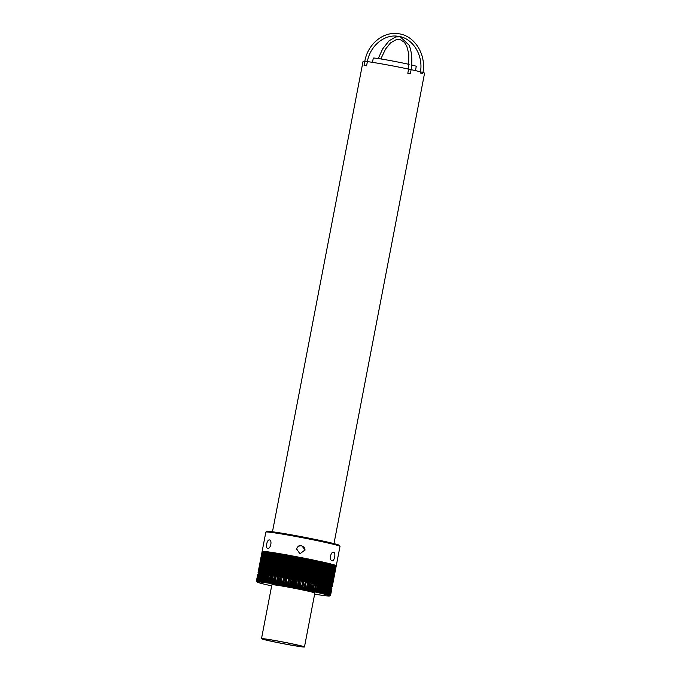 <?xml version="1.0" encoding="UTF-8"?>
<svg xmlns="http://www.w3.org/2000/svg" width="681" height="681" viewBox="0 0 681 681"><rect width="100%" height="100%" fill="white"/><g stroke="black" fill="none" stroke-linecap="round" stroke-linejoin="round"><path stroke-width="1.02" d="M364.667 65.495L366.565 65.81L364.667 65.495M408.677 69.079L410.566 69.419L408.617 69.087L407.808 73.293L410.337 73.778L407.808 73.293M410.566 69.419L411.145 69.573C412.49 59.902 411.809 51.773 409.085 45.184L400.3 36.8L395.806 36.927L389.081 40.749L382.662 48.887L378.253 58.549M264.398 638.821A21.877 0.817 -169.1 0 0 261.495 638.676A21.877 0.817 -169.1 0 0 282.828 643.613A21.877 0.817 -169.1 0 0 304.467 646.95A21.877 0.817 -169.1 0 0 288.642 643.102A21.877 0.817 -169.1 0 0 264.398 638.821M272.911 641.545A20.421 0.758 10.9 0 1 262.926 638.948A20.421 0.758 10.9 0 1 283.126 642.064A20.421 0.758 10.9 0 1 303.028 646.678A20.421 0.758 10.9 0 1 272.911 641.545M304.467 646.95L314.843 593.066A21.877 0.817 -169.1 0 0 299.019 589.21A21.877 0.817 -169.1 0 0 274.775 584.936A21.877 0.817 -169.1 0 0 271.872 584.783L261.495 638.676M331.877 588.435L330.574 595.168L331.86 588.418L331.196 587.431A36.893 1.379 -169.1 0 0 303.871 580.859A36.893 1.379 -169.1 0 0 263.641 573.777A36.893 1.379 -169.1 0 0 258.78 573.479L257.776 574.16A37.753 1.405 10.9 0 1 257.776 574.16L257.776 574.16A37.753 1.405 10.9 0 1 257.818 574.134A37.753 1.405 10.9 0 1 257.852 574.126A37.753 1.405 10.9 0 1 257.929 574.109A37.753 1.405 10.9 0 1 257.98 574.1A37.753 1.405 10.9 0 1 258.082 574.092A37.753 1.405 10.9 0 1 258.142 574.083A37.753 1.405 10.9 0 1 258.286 574.074A37.753 1.405 10.9 0 1 258.354 574.074A37.753 1.405 10.9 0 1 258.525 574.074A37.753 1.405 10.9 0 1 258.61 574.074A37.753 1.405 10.9 0 1 258.814 574.083A37.753 1.405 10.9 0 1 258.916 574.083A37.753 1.405 10.9 0 1 259.146 574.1A37.753 1.405 10.9 0 1 259.257 574.1A37.753 1.405 10.9 0 1 259.521 574.117A37.753 1.405 10.9 0 1 259.648 574.134A37.753 1.405 10.9 0 1 259.938 574.151A37.753 1.405 10.9 0 1 260.082 574.168A37.753 1.405 10.9 0 1 260.397 574.194A37.753 1.405 10.9 0 1 260.551 574.211A37.753 1.405 10.9 0 1 260.9 574.245A37.753 1.405 10.9 0 1 261.07 574.262A37.753 1.405 10.9 0 1 261.436 574.304A37.753 1.405 10.9 0 1 261.623 574.33A37.753 1.405 10.9 0 1 262.023 574.372A37.753 1.405 10.9 0 1 262.219 574.398A37.753 1.405 10.9 0 1 262.645 574.449A37.753 1.405 10.9 0 1 262.857 574.475A37.753 1.405 10.9 0 1 263.309 574.534A37.753 1.405 10.9 0 1 263.538 574.56A37.753 1.405 10.9 0 1 264.015 574.628A37.753 1.405 10.9 0 1 264.245 574.662A37.753 1.405 10.9 0 1 264.747 574.73A37.753 1.405 10.9 0 1 265.003 574.764A37.753 1.405 10.9 0 1 265.522 574.832A37.753 1.405 10.9 0 1 265.786 574.875A37.753 1.405 10.9 0 1 266.339 574.951A37.753 1.405 10.9 0 1 266.611 574.994A37.753 1.405 10.9 0 1 267.182 575.079A37.753 1.405 10.9 0 1 267.463 575.122A37.753 1.405 10.9 0 1 268.059 575.207A37.753 1.405 10.9 0 1 268.357 575.258A37.753 1.405 10.9 0 1 268.978 575.351A37.753 1.405 10.9 0 1 269.276 575.394A37.753 1.405 10.9 0 1 269.914 575.496A37.753 1.405 10.9 0 1 270.229 575.547A37.753 1.405 10.9 0 1 270.893 575.649A37.753 1.405 10.9 0 1 271.217 575.7A37.753 1.405 10.9 0 1 271.898 575.811A37.753 1.405 10.9 0 1 272.23 575.871A37.753 1.405 10.9 0 1 272.928 575.981A37.753 1.405 10.9 0 1 273.268 576.041A37.753 1.405 10.9 0 1 273.983 576.16A37.753 1.405 10.9 0 1 274.332 576.211A37.753 1.405 10.9 0 1 275.064 576.339A37.753 1.405 10.9 0 1 275.422 576.398A37.753 1.405 10.9 0 1 276.171 576.526A37.753 1.405 10.9 0 1 276.537 576.586A37.753 1.405 10.9 0 1 277.303 576.713A37.753 1.405 10.9 0 1 277.678 576.781A37.753 1.405 10.9 0 1 278.452 576.918A37.753 1.405 10.9 0 1 278.835 576.977A37.753 1.405 10.9 0 1 279.627 577.122A37.753 1.405 10.9 0 1 280.01 577.19A37.753 1.405 10.9 0 1 280.819 577.326A37.753 1.405 10.9 0 1 281.21 577.394A37.753 1.405 10.9 0 1 282.019 577.539A37.753 1.405 10.9 0 1 282.419 577.616A37.753 1.405 10.9 0 1 283.245 577.76A37.753 1.405 10.9 0 1 283.645 577.837A37.753 1.405 10.9 0 1 284.479 577.982A37.753 1.405 10.9 0 1 284.888 578.058A37.753 1.405 10.9 0 1 285.731 578.212A37.753 1.405 10.9 0 1 286.139 578.288A37.753 1.405 10.9 0 1 286.99 578.441A37.753 1.405 10.9 0 1 287.399 578.518A37.753 1.405 10.9 0 1 288.259 578.68A37.753 1.405 10.9 0 1 288.676 578.756A37.753 1.405 10.9 0 1 289.536 578.91A37.753 1.405 10.9 0 1 289.953 578.995A37.753 1.405 10.9 0 1 290.821 579.156A37.753 1.405 10.9 0 1 291.238 579.233A37.753 1.405 10.9 0 1 292.106 579.395A37.753 1.405 10.9 0 1 292.532 579.48A37.753 1.405 10.9 0 1 293.4 579.642A37.753 1.405 10.9 0 1 293.826 579.727A37.753 1.405 10.9 0 1 294.694 579.889A37.753 1.405 10.9 0 1 295.12 579.974A37.753 1.405 10.9 0 1 295.988 580.144A37.753 1.405 10.9 0 1 296.414 580.221A37.753 1.405 10.9 0 1 297.282 580.391A37.753 1.405 10.9 0 1 297.699 580.476A37.753 1.405 10.9 0 1 298.567 580.646A37.753 1.405 10.9 0 1 298.993 580.723A37.753 1.405 10.9 0 1 299.853 580.893A37.753 1.405 10.9 0 1 300.27 580.978A37.753 1.405 10.9 0 1 301.138 581.148A37.753 1.405 10.9 0 1 301.547 581.233A37.753 1.405 10.9 0 1 302.407 581.404A37.753 1.405 10.9 0 1 302.815 581.489A37.753 1.405 10.9 0 1 303.666 581.659A37.753 1.405 10.9 0 1 304.075 581.744A37.753 1.405 10.9 0 1 304.918 581.914A37.753 1.405 10.9 0 1 305.326 581.991A37.753 1.405 10.9 0 1 306.161 582.161A37.753 1.405 10.9 0 1 306.561 582.246A37.753 1.405 10.9 0 1 307.386 582.417A37.753 1.405 10.9 0 1 307.778 582.493A37.753 1.405 10.9 0 1 308.595 582.664A37.753 1.405 10.9 0 1 308.987 582.749A37.753 1.405 10.9 0 1 309.787 582.919A37.753 1.405 10.9 0 1 310.17 582.996A37.753 1.405 10.9 0 1 310.962 583.157A37.753 1.405 10.9 0 1 311.336 583.242A37.753 1.405 10.9 0 1 312.111 583.404A37.753 1.405 10.9 0 1 312.485 583.489A37.753 1.405 10.9 0 1 313.251 583.651A37.753 1.405 10.9 0 1 313.609 583.728A37.753 1.405 10.9 0 1 314.358 583.889A37.753 1.405 10.9 0 1 314.716 583.966A37.753 1.405 10.9 0 1 315.448 584.128A37.753 1.405 10.9 0 1 315.797 584.196A37.753 1.405 10.9 0 1 316.512 584.358A37.753 1.405 10.9 0 1 316.852 584.434A37.753 1.405 10.9 0 1 317.542 584.587A37.753 1.405 10.9 0 1 317.874 584.656A37.753 1.405 10.9 0 1 318.555 584.809A37.753 1.405 10.9 0 1 318.878 584.885A37.753 1.405 10.9 0 1 319.534 585.03A37.753 1.405 10.9 0 1 319.849 585.107A37.753 1.405 10.9 0 1 320.479 585.251A37.753 1.405 10.9 0 1 320.785 585.319A37.753 1.405 10.9 0 1 321.398 585.464A37.753 1.405 10.9 0 1 321.696 585.532A37.753 1.405 10.9 0 1 322.283 585.669A37.753 1.405 10.9 0 1 322.564 585.737A37.753 1.405 10.9 0 1 323.135 585.873A37.753 1.405 10.9 0 1 323.407 585.932A37.753 1.405 10.9 0 1 323.96 586.069A37.753 1.405 10.9 0 1 324.216 586.128A37.753 1.405 10.9 0 1 324.735 586.256A37.753 1.405 10.9 0 1 324.982 586.315A37.753 1.405 10.9 0 1 325.484 586.443A37.753 1.405 10.9 0 1 325.722 586.494A37.753 1.405 10.9 0 1 326.19 586.613A37.753 1.405 10.9 0 1 326.412 586.673A37.753 1.405 10.9 0 1 326.863 586.792A37.753 1.405 10.9 0 1 327.076 586.843A37.753 1.405 10.9 0 1 327.493 586.954A37.753 1.405 10.9 0 1 327.689 587.005A37.753 1.405 10.9 0 1 328.08 587.116A37.753 1.405 10.9 0 1 328.268 587.158A37.753 1.405 10.9 0 1 328.634 587.26A37.753 1.405 10.9 0 1 328.804 587.311A37.753 1.405 10.9 0 1 329.144 587.405A37.753 1.405 10.9 0 1 329.298 587.456A37.753 1.405 10.9 0 1 329.613 587.541A37.753 1.405 10.9 0 1 329.757 587.584A37.753 1.405 10.9 0 1 330.038 587.669A37.753 1.405 10.9 0 1 330.166 587.712A37.753 1.405 10.9 0 1 330.421 587.797A37.753 1.405 10.9 0 1 330.532 587.831A37.753 1.405 10.9 0 1 330.762 587.907A37.753 1.405 10.9 0 1 330.864 587.941A37.753 1.405 10.9 0 1 331.051 588.009A37.753 1.405 10.9 0 1 331.136 588.043A37.753 1.405 10.9 0 1 331.306 588.112A37.753 1.405 10.9 0 1 331.375 588.137A37.753 1.405 10.9 0 1 331.511 588.197A37.753 1.405 10.9 0 1 331.57 588.222A37.753 1.405 10.9 0 1 331.673 588.282A37.753 1.405 10.9 0 1 331.715 588.307A37.753 1.405 10.9 0 1 331.792 588.35A37.753 1.405 10.9 0 1 331.817 588.375A37.753 1.405 10.9 0 1 331.86 588.418A37.753 1.405 10.9 0 1 331.868 588.427A37.753 1.405 10.9 0 1 331.877 588.435A37.753 1.405 10.9 0 1 331.885 588.469A37.753 1.405 10.9 0 1 331.885 588.486L330.591 595.22A37.753 1.405 -169.1 0 0 330.591 595.22A37.753 1.405 -169.1 0 0 330.591 595.211A37.753 1.405 -169.1 0 0 330.574 595.168A37.753 1.405 -169.1 0 0 330.566 595.151A37.753 1.405 -169.1 0 0 330.523 595.109A37.753 1.405 -169.1 0 0 330.489 595.092A37.753 1.405 -169.1 0 0 330.421 595.041A37.753 1.405 -169.1 0 0 330.379 595.015A37.753 1.405 -169.1 0 0 330.268 594.964A37.753 1.405 -169.1 0 0 330.217 594.939A37.753 1.405 -169.1 0 0 330.081 594.879A37.753 1.405 -169.1 0 0 330.004 594.845A37.753 1.405 -169.1 0 0 329.842 594.785A37.753 1.405 -169.1 0 0 329.757 594.751A37.753 1.405 -169.1 0 0 329.561 594.675A37.753 1.405 -169.1 0 0 329.459 594.641A37.753 1.405 -169.1 0 0 329.238 594.564A37.753 1.405 -169.1 0 0 329.119 594.53A37.753 1.405 -169.1 0 0 328.872 594.445A37.753 1.405 -169.1 0 0 328.744 594.411A37.753 1.405 -169.1 0 0 328.455 594.326A37.753 1.405 -169.1 0 0 328.319 594.283A37.753 1.405 -169.1 0 0 328.004 594.19A37.753 1.405 -169.1 0 0 327.85 594.147A37.753 1.405 -169.1 0 0 327.51 594.045A37.753 1.405 -169.1 0 0 327.34 594.002A37.753 1.405 -169.1 0 0 326.974 593.9A37.753 1.405 -169.1 0 0 326.786 593.849A37.753 1.405 -169.1 0 0 326.395 593.738A37.753 1.405 -169.1 0 0 326.199 593.687A37.753 1.405 -169.1 0 0 325.773 593.577A37.753 1.405 -169.1 0 0 325.569 593.526A37.753 1.405 -169.1 0 0 325.118 593.406A37.753 1.405 -169.1 0 0 324.897 593.355A37.753 1.405 -169.1 0 0 324.42 593.236A37.753 1.405 -169.1 0 0 324.19 593.177A37.753 1.405 -169.1 0 0 323.688 593.049A37.753 1.405 -169.1 0 0 323.441 592.989A37.753 1.405 -169.1 0 0 322.922 592.862A37.753 1.405 -169.1 0 0 322.658 592.802A37.753 1.405 -169.1 0 0 322.113 592.666A37.753 1.405 -169.1 0 0 321.841 592.606A37.753 1.405 -169.1 0 0 321.27 592.47A37.753 1.405 -169.1 0 0 320.989 592.402A37.753 1.405 -169.1 0 0 320.393 592.266A37.753 1.405 -169.1 0 0 320.104 592.198A37.753 1.405 -169.1 0 0 319.491 592.053A37.753 1.405 -169.1 0 0 319.185 591.985A37.753 1.405 -169.1 0 0 318.546 591.84A37.753 1.405 -169.1 0 0 318.24 591.772A37.753 1.405 -169.1 0 0 317.576 591.619A37.753 1.405 -169.1 0 0 317.261 591.551A37.753 1.405 -169.1 0 0 316.58 591.397A37.753 1.405 -169.1 0 0 316.248 591.321A37.753 1.405 -169.1 0 0 315.55 591.168A37.753 1.405 -169.1 0 0 315.209 591.091A37.753 1.405 -169.1 0 0 314.503 590.938A37.753 1.405 -169.1 0 0 314.154 590.861A37.753 1.405 -169.1 0 0 313.422 590.699A37.753 1.405 -169.1 0 0 313.064 590.623A37.753 1.405 -169.1 0 0 312.315 590.461A37.753 1.405 -169.1 0 0 311.949 590.384A37.753 1.405 -169.1 0 0 311.191 590.223A37.753 1.405 -169.1 0 0 310.817 590.146A37.753 1.405 -169.1 0 0 310.042 589.976A37.753 1.405 -169.1 0 0 309.659 589.899A37.753 1.405 -169.1 0 0 308.876 589.729A37.753 1.405 -169.1 0 0 308.484 589.652A37.753 1.405 -169.1 0 0 307.684 589.482A37.753 1.405 -169.1 0 0 307.293 589.405A37.753 1.405 -169.1 0 0 306.484 589.235A37.753 1.405 -169.1 0 0 306.084 589.15A37.753 1.405 -169.1 0 0 305.258 588.98A37.753 1.405 -169.1 0 0 304.858 588.903A37.753 1.405 -169.1 0 0 304.024 588.733A37.753 1.405 -169.1 0 0 303.624 588.648A37.753 1.405 -169.1 0 0 302.781 588.478A37.753 1.405 -169.1 0 0 302.373 588.393A37.753 1.405 -169.1 0 0 301.521 588.222A37.753 1.405 -169.1 0 0 301.113 588.137A37.753 1.405 -169.1 0 0 300.253 587.967A37.753 1.405 -169.1 0 0 299.836 587.89A37.753 1.405 -169.1 0 0 298.976 587.712A37.753 1.405 -169.1 0 0 298.559 587.635A37.753 1.405 -169.1 0 0 297.691 587.465A37.753 1.405 -169.1 0 0 297.274 587.38A37.753 1.405 -169.1 0 0 296.405 587.209A37.753 1.405 -169.1 0 0 295.988 587.124A37.753 1.405 -169.1 0 0 295.111 586.954A37.753 1.405 -169.1 0 0 294.694 586.877A37.753 1.405 -169.1 0 0 293.817 586.707A37.753 1.405 -169.1 0 0 293.4 586.63A37.753 1.405 -169.1 0 0 292.524 586.46A37.753 1.405 -169.1 0 0 292.106 586.384A37.753 1.405 -169.1 0 0 291.23 586.213A37.753 1.405 -169.1 0 0 290.813 586.137A37.753 1.405 -169.1 0 0 289.944 585.966A37.753 1.405 -169.1 0 0 289.527 585.89A37.753 1.405 -169.1 0 0 288.659 585.728A37.753 1.405 -169.1 0 0 288.242 585.651A37.753 1.405 -169.1 0 0 287.373 585.49A37.753 1.405 -169.1 0 0 286.965 585.413A37.753 1.405 -169.1 0 0 286.105 585.251A37.753 1.405 -169.1 0 0 285.697 585.175A37.753 1.405 -169.1 0 0 284.845 585.022A37.753 1.405 -169.1 0 0 284.437 584.945A37.753 1.405 -169.1 0 0 283.585 584.792A37.753 1.405 -169.1 0 0 283.185 584.724A37.753 1.405 -169.1 0 0 282.351 584.57A37.753 1.405 -169.1 0 0 281.951 584.494A37.753 1.405 -169.1 0 0 281.125 584.349A37.753 1.405 -169.1 0 0 280.725 584.281A37.753 1.405 -169.1 0 0 279.908 584.136A37.753 1.405 -169.1 0 0 279.516 584.068A37.753 1.405 -169.1 0 0 278.716 583.923A37.753 1.405 -169.1 0 0 278.333 583.855A37.753 1.405 -169.1 0 0 277.533 583.719A37.753 1.405 -169.1 0 0 277.158 583.651A37.753 1.405 -169.1 0 0 276.375 583.515A37.753 1.405 -169.1 0 0 276.009 583.455A37.753 1.405 -169.1 0 0 275.243 583.319A37.753 1.405 -169.1 0 0 274.877 583.259A37.753 1.405 -169.1 0 0 274.128 583.132A37.753 1.405 -169.1 0 0 273.771 583.072A37.753 1.405 -169.1 0 0 273.038 582.953A37.753 1.405 -169.1 0 0 272.689 582.893A37.753 1.405 -169.1 0 0 271.974 582.774A37.753 1.405 -169.1 0 0 271.625 582.715A37.753 1.405 -169.1 0 0 270.927 582.604A37.753 1.405 -169.1 0 0 270.595 582.553A37.753 1.405 -169.1 0 0 269.914 582.442A37.753 1.405 -169.1 0 0 269.591 582.391A37.753 1.405 -169.1 0 0 268.935 582.281A37.753 1.405 -169.1 0 0 268.62 582.229A37.753 1.405 -169.1 0 0 267.982 582.136A37.753 1.405 -169.1 0 0 267.676 582.085A37.753 1.405 -169.1 0 0 267.063 581.991A37.753 1.405 -169.1 0 0 266.765 581.949A37.753 1.405 -169.1 0 0 266.169 581.855A37.753 1.405 -169.1 0 0 265.888 581.812A37.753 1.405 -169.1 0 0 265.309 581.727A37.753 1.405 -169.1 0 0 265.037 581.693A37.753 1.405 -169.1 0 0 264.492 581.608A37.753 1.405 -169.1 0 0 264.228 581.574A37.753 1.405 -169.1 0 0 263.7 581.497A37.753 1.405 -169.1 0 0 263.453 581.463A37.753 1.405 -169.1 0 0 262.951 581.395A37.753 1.405 -169.1 0 0 262.713 581.361A37.753 1.405 -169.1 0 0 262.236 581.302A37.753 1.405 -169.1 0 0 262.015 581.268A37.753 1.405 -169.1 0 0 261.564 581.208A37.753 1.405 -169.1 0 0 261.351 581.182A37.753 1.405 -169.1 0 0 260.925 581.131A37.753 1.405 -169.1 0 0 260.729 581.106A37.753 1.405 -169.1 0 0 260.329 581.063A37.753 1.405 -169.1 0 0 260.142 581.038A37.753 1.405 -169.1 0 0 259.776 581.004A37.753 1.405 -169.1 0 0 259.597 580.978A37.753 1.405 -169.1 0 0 259.257 580.944A37.753 1.405 -169.1 0 0 259.095 580.936A37.753 1.405 -169.1 0 0 258.78 580.902A37.753 1.405 -169.1 0 0 258.635 580.893A37.753 1.405 -169.1 0 0 258.354 580.867A37.753 1.405 -169.1 0 0 258.218 580.859A37.753 1.405 -169.1 0 0 257.963 580.842A37.753 1.405 -169.1 0 0 257.844 580.833A37.753 1.405 -169.1 0 0 257.622 580.825A37.753 1.405 -169.1 0 0 257.512 580.816A37.753 1.405 -169.1 0 0 257.316 580.816A37.753 1.405 -169.1 0 0 257.231 580.808A37.753 1.405 -169.1 0 0 257.06 580.808A37.753 1.405 -169.1 0 0 256.984 580.816A37.753 1.405 -169.1 0 0 256.848 580.816A37.753 1.405 -169.1 0 0 256.788 580.825A37.753 1.405 -169.1 0 0 256.677 580.833A37.753 1.405 -169.1 0 0 256.635 580.842A37.753 1.405 -169.1 0 0 256.558 580.867A37.753 1.405 -169.1 0 0 256.524 580.876A37.753 1.405 -169.1 0 0 256.473 580.902A37.753 1.405 -169.1 0 0 256.465 580.91A37.753 1.405 -169.1 0 0 256.448 580.944A37.753 1.405 -169.1 0 0 256.439 580.961A37.753 1.405 -169.1 0 0 256.456 580.995A37.753 1.405 -169.1 0 0 256.456 581.004A37.753 1.405 -169.1 0 0 256.473 581.012M331.23 587.49L332.175 586.852A37.753 1.405 -169.1 0 0 332.175 586.852A37.753 1.405 -169.1 0 0 332.2 586.826A37.753 1.405 -169.1 0 0 332.209 586.775A37.753 1.405 -169.1 0 0 332.192 586.741A37.753 1.405 -169.1 0 0 332.175 586.724A37.753 1.405 -169.1 0 0 332.132 586.682A37.753 1.405 -169.1 0 0 332.039 586.622A37.753 1.405 -169.1 0 0 331.996 586.596A37.753 1.405 -169.1 0 0 331.911 586.554A37.753 1.405 -169.1 0 0 331.851 586.52A37.753 1.405 -169.1 0 0 331.741 586.477A37.753 1.405 -169.1 0 0 331.673 586.443A37.753 1.405 -169.1 0 0 331.536 586.392A37.753 1.405 -169.1 0 0 331.46 586.358A37.753 1.405 -169.1 0 0 331.298 586.298A37.753 1.405 -169.1 0 0 331.204 586.264A37.753 1.405 -169.1 0 0 331.026 586.205A37.753 1.405 -169.1 0 0 330.915 586.171A37.753 1.405 -169.1 0 0 330.719 586.103A37.753 1.405 -169.1 0 0 330.6 586.06A37.753 1.405 -169.1 0 0 330.37 585.992A37.753 1.405 -169.1 0 0 330.242 585.949A37.753 1.405 -169.1 0 0 329.996 585.873A37.753 1.405 -169.1 0 0 329.842 585.83A37.753 1.405 -169.1 0 0 329.578 585.754A37.753 1.405 -169.1 0 0 329.417 585.711A37.753 1.405 -169.1 0 0 329.127 585.626A37.753 1.405 -169.1 0 0 328.957 585.583A37.753 1.405 -169.1 0 0 328.651 585.49A37.753 1.405 -169.1 0 0 328.463 585.447A37.753 1.405 -169.1 0 0 328.131 585.354A37.753 1.405 -169.1 0 0 327.936 585.302A37.753 1.405 -169.1 0 0 327.587 585.209A37.753 1.405 -169.1 0 0 327.382 585.158A37.753 1.405 -169.1 0 0 327.008 585.056A37.753 1.405 -169.1 0 0 326.786 585.005A37.753 1.405 -169.1 0 0 326.395 584.902A37.753 1.405 -169.1 0 0 326.165 584.843A37.753 1.405 -169.1 0 0 325.756 584.741A37.753 1.405 -169.1 0 0 325.518 584.681A37.753 1.405 -169.1 0 0 325.084 584.579A37.753 1.405 -169.1 0 0 324.828 584.511A37.753 1.405 -169.1 0 0 324.377 584.409A37.753 1.405 -169.1 0 0 324.122 584.341A37.753 1.405 -169.1 0 0 323.654 584.23A37.753 1.405 -169.1 0 0 323.381 584.162A37.753 1.405 -169.1 0 0 322.888 584.051A37.753 1.405 -169.1 0 0 322.607 583.983A37.753 1.405 -169.1 0 0 322.104 583.864A37.753 1.405 -169.1 0 0 321.815 583.796A37.753 1.405 -169.1 0 0 321.296 583.677A37.753 1.405 -169.1 0 0 320.989 583.608A37.753 1.405 -169.1 0 0 320.453 583.481A37.753 1.405 -169.1 0 0 320.147 583.413A37.753 1.405 -169.1 0 0 319.593 583.285A37.753 1.405 -169.1 0 0 319.27 583.217A37.753 1.405 -169.1 0 0 318.708 583.089A37.753 1.405 -169.1 0 0 318.376 583.013A37.753 1.405 -169.1 0 0 317.797 582.885A37.753 1.405 -169.1 0 0 317.457 582.808A37.753 1.405 -169.1 0 0 316.861 582.681A37.753 1.405 -169.1 0 0 316.52 582.604A37.753 1.405 -169.1 0 0 315.907 582.468A37.753 1.405 -169.1 0 0 315.558 582.391A37.753 1.405 -169.1 0 0 314.928 582.255A37.753 1.405 -169.1 0 0 314.571 582.178A37.753 1.405 -169.1 0 0 313.941 582.042A37.753 1.405 -169.1 0 0 313.575 581.966A37.753 1.405 -169.1 0 0 312.928 581.829A37.753 1.405 -169.1 0 0 312.553 581.744A37.753 1.405 -169.1 0 0 311.889 581.608A37.753 1.405 -169.1 0 0 311.515 581.523A37.753 1.405 -169.1 0 0 310.842 581.387A37.753 1.405 -169.1 0 0 310.468 581.302A37.753 1.405 -169.1 0 0 309.787 581.165A37.753 1.405 -169.1 0 0 309.395 581.08A37.753 1.405 -169.1 0 0 308.706 580.936A37.753 1.405 -169.1 0 0 308.314 580.859A37.753 1.405 -169.1 0 0 307.616 580.714A37.753 1.405 -169.1 0 0 307.216 580.629A37.753 1.405 -169.1 0 0 306.51 580.484A37.753 1.405 -169.1 0 0 306.11 580.408A37.753 1.405 -169.1 0 0 305.403 580.263A37.753 1.405 -169.1 0 0 304.994 580.178A37.753 1.405 -169.1 0 0 304.279 580.033A37.753 1.405 -169.1 0 0 303.871 579.948A37.753 1.405 -169.1 0 0 303.139 579.803A37.753 1.405 -169.1 0 0 302.73 579.718A37.753 1.405 -169.1 0 0 301.998 579.574A37.753 1.405 -169.1 0 0 301.589 579.488A37.753 1.405 -169.1 0 0 300.857 579.344A37.753 1.405 -169.1 0 0 300.44 579.267A37.753 1.405 -169.1 0 0 299.7 579.114A37.753 1.405 -169.1 0 0 299.282 579.037A37.753 1.405 -169.1 0 0 298.542 578.893A37.753 1.405 -169.1 0 0 298.125 578.807A37.753 1.405 -169.1 0 0 297.384 578.663A37.753 1.405 -169.1 0 0 296.959 578.586A37.753 1.405 -169.1 0 0 296.218 578.441A37.753 1.405 -169.1 0 0 295.792 578.356A37.753 1.405 -169.1 0 0 295.052 578.212A37.753 1.405 -169.1 0 0 294.635 578.135A37.753 1.405 -169.1 0 0 293.886 577.99A37.753 1.405 -169.1 0 0 293.468 577.914A37.753 1.405 -169.1 0 0 292.728 577.769A37.753 1.405 -169.1 0 0 292.302 577.692A37.753 1.405 -169.1 0 0 291.562 577.548A37.753 1.405 -169.1 0 0 291.145 577.471A37.753 1.405 -169.1 0 0 290.404 577.335A37.753 1.405 -169.1 0 0 289.987 577.25A37.753 1.405 -169.1 0 0 289.255 577.113A37.753 1.405 -169.1 0 0 288.838 577.037A37.753 1.405 -169.1 0 0 288.106 576.901A37.753 1.405 -169.1 0 0 287.697 576.824A37.753 1.405 -169.1 0 0 286.965 576.696A37.753 1.405 -169.1 0 0 286.556 576.62A37.753 1.405 -169.1 0 0 285.833 576.484A37.753 1.405 -169.1 0 0 285.424 576.415A37.753 1.405 -169.1 0 0 284.709 576.279A37.753 1.405 -169.1 0 0 284.309 576.211A37.753 1.405 -169.1 0 0 283.602 576.083A37.753 1.405 -169.1 0 0 283.202 576.007A37.753 1.405 -169.1 0 0 282.496 575.888A37.753 1.405 -169.1 0 0 282.104 575.811A37.753 1.405 -169.1 0 0 281.415 575.692A37.753 1.405 -169.1 0 0 281.023 575.624A37.753 1.405 -169.1 0 0 280.334 575.505A37.753 1.405 -169.1 0 0 279.951 575.436A37.753 1.405 -169.1 0 0 279.278 575.317A37.753 1.405 -169.1 0 0 278.895 575.249A37.753 1.405 -169.1 0 0 278.231 575.139A37.753 1.405 -169.1 0 0 277.857 575.07A37.753 1.405 -169.1 0 0 277.201 574.96A37.753 1.405 -169.1 0 0 276.835 574.9A37.753 1.405 -169.1 0 0 276.188 574.79A37.753 1.405 -169.1 0 0 275.831 574.73A37.753 1.405 -169.1 0 0 275.201 574.619A37.753 1.405 -169.1 0 0 274.843 574.56A37.753 1.405 -169.1 0 0 274.23 574.458A37.753 1.405 -169.1 0 0 273.881 574.398A37.753 1.405 -169.1 0 0 273.277 574.304A37.753 1.405 -169.1 0 0 272.936 574.245A37.753 1.405 -169.1 0 0 272.349 574.151A37.753 1.405 -169.1 0 0 272.017 574.1A37.753 1.405 -169.1 0 0 271.438 574.006A37.753 1.405 -169.1 0 0 271.115 573.955A37.753 1.405 -169.1 0 0 270.553 573.862A37.753 1.405 -169.1 0 0 270.246 573.811A37.753 1.405 -169.1 0 0 269.693 573.725A37.753 1.405 -169.1 0 0 269.395 573.683A37.753 1.405 -169.1 0 0 268.859 573.598A37.753 1.405 -169.1 0 0 268.569 573.555A37.753 1.405 -169.1 0 0 268.05 573.479A37.753 1.405 -169.1 0 0 267.769 573.436A37.753 1.405 -169.1 0 0 267.275 573.359A37.753 1.405 -169.1 0 0 266.995 573.317A37.753 1.405 -169.1 0 0 266.518 573.249A37.753 1.405 -169.1 0 0 266.254 573.206A37.753 1.405 -169.1 0 0 265.794 573.147A37.753 1.405 -169.1 0 0 265.539 573.104A37.753 1.405 -169.1 0 0 265.096 573.044A37.753 1.405 -169.1 0 0 264.849 573.01A37.753 1.405 -169.1 0 0 264.424 572.951A37.753 1.405 -169.1 0 0 264.194 572.925A37.753 1.405 -169.1 0 0 263.785 572.866A37.753 1.405 -169.1 0 0 263.564 572.84A37.753 1.405 -169.1 0 0 263.181 572.789A37.753 1.405 -169.1 0 0 263.079 572.781A37.753 1.405 -169.1 0 0 262.968 572.764A37.753 1.405 -169.1 0 0 262.611 572.721A37.753 1.405 -169.1 0 0 262.406 572.695A37.753 1.405 -169.1 0 0 262.066 572.653A37.753 1.405 -169.1 0 0 261.879 572.636A37.753 1.405 -169.1 0 0 261.555 572.602A37.753 1.405 -169.1 0 0 261.376 572.576A37.753 1.405 -169.1 0 0 261.078 572.551A37.753 1.405 -169.1 0 0 260.917 572.534A37.753 1.405 -169.1 0 0 260.636 572.5A37.753 1.405 -169.1 0 0 260.482 572.491A37.753 1.405 -169.1 0 0 260.227 572.466A37.753 1.405 -169.1 0 0 260.091 572.457A37.753 1.405 -169.1 0 0 259.853 572.44A37.753 1.405 -169.1 0 0 259.725 572.432A37.753 1.405 -169.1 0 0 259.512 572.415A37.753 1.405 -169.1 0 0 259.401 572.406A37.753 1.405 -169.1 0 0 259.206 572.398A37.753 1.405 -169.1 0 0 259.103 572.398A37.753 1.405 -169.1 0 0 258.942 572.389A37.753 1.405 -169.1 0 0 258.848 572.389A37.753 1.405 -169.1 0 0 258.703 572.389A37.753 1.405 -169.1 0 0 258.627 572.389A37.753 1.405 -169.1 0 0 258.508 572.398A37.753 1.405 -169.1 0 0 258.448 572.406A37.753 1.405 -169.1 0 0 258.346 572.415A37.753 1.405 -169.1 0 0 258.295 572.415A37.753 1.405 -169.1 0 0 258.218 572.432A37.753 1.405 -169.1 0 0 258.184 572.44A37.753 1.405 -169.1 0 0 258.133 572.457A37.753 1.405 -169.1 0 0 258.108 572.474A37.753 1.405 -169.1 0 0 258.082 572.491A37.753 1.405 -169.1 0 0 258.073 572.508A37.753 1.405 -169.1 0 0 258.065 572.525A37.753 1.405 -169.1 0 0 258.065 572.534A37.753 1.405 -169.1 0 0 258.065 572.551A37.753 1.405 -169.1 0 0 258.082 572.576A37.753 1.405 -169.1 0 0 258.082 572.585L258.72 573.521M339.981 546.332A37.753 1.405 -169.1 0 0 312.017 539.607A37.753 1.405 -169.1 0 0 270.859 532.363A37.753 1.405 -169.1 0 0 265.879 532.057L266.884 531.384A36.893 1.379 -169.1 0 1 271.753 531.674A36.893 1.379 -169.1 0 1 311.975 538.756A36.893 1.379 -169.1 0 1 339.3 545.328L339.981 546.332A37.753 1.405 -169.1 0 1 339.998 546.383L332.209 586.801A37.753 1.405 -169.1 0 0 332.209 586.818A37.753 1.405 -169.1 0 0 332.209 586.801A37.753 1.405 -169.1 0 0 332.217 586.792L336.261 565.741A37.753 1.405 10.9 0 1 336.269 565.741M332.132 586.682A37.753 1.405 -169.1 0 0 332.107 586.664L336.159 565.613A37.753 1.405 10.9 0 1 336.184 565.63L332.132 586.682M265.879 532.057A37.753 1.405 -169.1 0 0 265.845 532.108L262.125 551.457A37.753 1.405 10.9 0 1 262.134 551.448L258.082 572.491M258.108 572.474L262.159 551.423A37.753 1.405 10.9 0 1 262.185 551.406L258.133 572.457M258.184 572.44L262.236 551.389A37.753 1.405 10.9 0 1 262.27 551.38L258.218 572.432M258.295 572.415L262.347 551.372A37.753 1.405 10.9 0 1 262.398 551.363L258.346 572.415M258.448 572.406L262.5 551.355A37.753 1.405 10.9 0 1 262.56 551.346L258.508 572.398M258.627 572.389L262.679 551.346A37.753 1.405 10.9 0 1 262.755 551.338L258.703 572.389M258.848 572.389L262.9 551.338A37.753 1.405 10.9 0 1 262.994 551.346L258.942 572.389M259.103 572.398L263.155 551.346A37.753 1.405 10.9 0 1 263.258 551.346L259.206 572.398M259.401 572.406L263.453 551.363A37.753 1.405 10.9 0 1 263.564 551.363L259.512 572.415M259.725 572.432L263.777 551.38A37.753 1.405 10.9 0 1 263.905 551.389L259.853 572.44M260.091 572.457L264.143 551.406A37.753 1.405 10.9 0 1 264.279 551.414L260.227 572.466M260.482 572.491L264.534 551.44A37.753 1.405 10.9 0 1 264.688 551.457L260.636 572.5M260.917 572.534L264.969 551.482A37.753 1.405 10.9 0 1 265.13 551.499L261.078 572.551M261.376 572.576L265.437 551.525A37.753 1.405 10.9 0 1 265.607 551.55L261.555 572.602M261.879 572.636L265.93 551.584A37.753 1.405 10.9 0 1 266.118 551.601L262.066 572.653M262.406 572.695L266.458 551.644A37.753 1.405 10.9 0 1 266.663 551.67L262.611 572.721M262.968 572.764L267.029 551.712A37.753 1.405 10.9 0 1 267.131 551.729A37.753 1.405 10.9 0 1 267.233 551.738L263.181 572.789M267.778 548.358C265.224 548.324 266.943 539.386 269.404 539.939C272.409 540.076 270.68 549.014 267.778 548.358L267.693 548.341M263.564 572.84L267.624 551.789A37.753 1.405 10.9 0 1 267.846 551.823L263.785 572.866M264.194 572.925L268.246 551.874A37.753 1.405 10.9 0 1 268.484 551.908L264.424 572.951M264.849 573.01L268.901 551.959A37.753 1.405 10.9 0 1 269.148 551.993L265.096 573.044M265.539 573.104L269.591 552.061A37.753 1.405 10.9 0 1 269.846 552.095L265.794 573.147M266.254 573.206L270.306 552.163A37.753 1.405 10.9 0 1 270.57 552.197L266.518 573.249M266.995 573.317L271.047 552.265A37.753 1.405 10.9 0 1 271.327 552.308L267.275 573.359M267.769 573.436L271.821 552.385A37.753 1.405 10.9 0 1 272.111 552.427L268.05 573.479M268.569 573.555L272.621 552.504A37.753 1.405 10.9 0 1 272.919 552.546L268.859 573.598M269.395 573.683L273.447 552.631A37.753 1.405 10.9 0 1 273.753 552.674L269.693 573.725M270.246 573.811L274.298 552.768A37.753 1.405 10.9 0 1 274.613 552.81L270.553 573.862M271.115 573.955L275.175 552.904A37.753 1.405 10.9 0 1 275.49 552.955L271.438 574.006M272.017 574.1L276.069 553.049A37.753 1.405 10.9 0 1 276.401 553.1L272.349 574.151M272.936 574.245L276.988 553.193A37.753 1.405 10.9 0 1 277.329 553.253L273.277 574.304M273.881 574.398L277.933 553.355A37.753 1.405 10.9 0 1 278.282 553.406L274.23 574.458M274.843 574.56L278.904 553.508A37.753 1.405 10.9 0 1 279.253 553.568L275.201 574.619M275.831 574.73L279.882 553.679A37.753 1.405 10.9 0 1 280.249 553.738L276.188 574.79M276.835 574.9L280.887 553.849A37.753 1.405 10.9 0 1 281.253 553.908L277.201 574.96M277.857 575.07L281.908 554.019A37.753 1.405 10.9 0 1 282.283 554.087L278.231 575.139M278.895 575.249L282.947 554.198A37.753 1.405 10.9 0 1 283.33 554.266L279.278 575.317M279.951 575.436L284.003 554.385A37.753 1.405 10.9 0 1 284.386 554.453L280.334 575.505M281.023 575.624L285.075 554.572A37.753 1.405 10.9 0 1 285.467 554.64L281.415 575.692M282.104 575.811L286.156 554.768A37.753 1.405 10.9 0 1 286.556 554.836L282.496 575.888M283.202 576.007L287.254 554.964A37.753 1.405 10.9 0 1 287.654 555.032L283.602 576.083M284.309 576.211L288.361 555.16A37.753 1.405 10.9 0 1 288.77 555.236L284.709 576.279M285.424 576.415L289.485 555.364A37.753 1.405 10.9 0 1 289.885 555.441L285.833 576.484M286.556 576.62L290.608 555.568A37.753 1.405 10.9 0 1 291.017 555.645L286.965 576.696M287.697 576.824L291.749 555.781A37.753 1.405 10.9 0 1 292.158 555.858L288.106 576.901M288.838 577.037L292.89 555.985A37.753 1.405 10.9 0 1 293.307 556.071L289.255 577.113M289.987 577.25L294.039 556.207A37.753 1.405 10.9 0 1 294.464 556.283L290.404 577.335M291.145 577.471L295.196 556.42A37.753 1.405 10.9 0 1 295.614 556.496L291.562 577.548M292.302 577.692L296.354 556.641A37.753 1.405 10.9 0 1 296.78 556.717L292.728 577.769M293.468 577.914L297.52 556.862A37.753 1.405 10.9 0 1 297.946 556.939L293.886 577.99M294.635 578.135L298.687 557.084A37.753 1.405 10.9 0 1 299.104 557.16L295.052 578.212L298.687 557.084M300.27 557.39L299.853 557.305L295.792 578.356L299.853 557.305A37.753 1.405 10.9 0 1 300.27 557.39L296.218 578.441M296.959 578.586L301.011 557.535A37.753 1.405 10.9 0 1 301.436 557.611L297.384 578.663M298.125 578.807L302.177 557.756A37.753 1.405 10.9 0 1 302.594 557.841L298.542 578.893M299.282 579.037L303.334 557.986A37.753 1.405 10.9 0 1 303.752 558.071L299.7 579.114M300.44 579.267L304.492 558.216A37.753 1.405 10.9 0 1 304.909 558.292L300.857 579.344M301.589 579.488L305.641 558.446A37.753 1.405 10.9 0 1 306.058 558.522L301.998 579.574M302.73 579.718L306.782 558.667A37.753 1.405 10.9 0 1 307.199 558.752L303.139 579.803M303.871 579.948L307.923 558.897A37.753 1.405 10.9 0 1 308.331 558.982L304.279 580.033M304.994 580.178L309.046 559.127A37.753 1.405 10.9 0 1 309.455 559.212L305.403 580.263M306.11 580.408L310.161 559.356A37.753 1.405 10.9 0 1 310.57 559.433L306.51 580.484M307.216 580.629L311.277 559.578A37.753 1.405 10.9 0 1 311.668 559.663L307.616 580.714M308.314 580.859L312.366 559.808A37.753 1.405 10.9 0 1 312.758 559.893L308.706 580.936M309.395 581.08L313.447 560.029A37.753 1.405 10.9 0 1 313.839 560.114L309.787 581.165M310.468 581.302L314.52 560.259A37.753 1.405 10.9 0 1 314.903 560.335L310.842 581.387M311.515 581.523L315.567 560.48A37.753 1.405 10.9 0 1 315.95 560.557L311.889 581.608M312.553 581.744L316.605 560.693A37.753 1.405 10.9 0 1 316.98 560.778L312.928 581.829M313.575 581.966L317.627 560.914A37.753 1.405 10.9 0 1 317.993 560.991L313.941 582.042M314.571 582.178L318.631 561.127A37.753 1.405 10.9 0 1 318.989 561.204L314.928 582.255M315.558 582.391L319.61 561.34A37.753 1.405 10.9 0 1 319.959 561.416L315.907 582.468M316.52 582.604L320.572 561.553A37.753 1.405 10.9 0 1 320.913 561.629L316.861 582.681M317.457 582.808L321.509 561.757A37.753 1.405 10.9 0 1 321.849 561.834L317.797 582.885M318.376 583.013L322.428 561.961A37.753 1.405 10.9 0 1 322.76 562.038L318.708 583.089M319.27 583.217L323.33 562.165A37.753 1.405 10.9 0 1 323.645 562.242L319.593 583.285M320.147 583.413L324.199 562.361A37.753 1.405 10.9 0 1 324.505 562.438L320.453 583.481M320.989 583.608L325.05 562.557A37.753 1.405 10.9 0 1 325.348 562.625L321.296 583.677M321.815 583.796L325.867 562.744A37.753 1.405 10.9 0 1 326.156 562.812L322.104 583.864M322.607 583.983L326.667 562.932A37.753 1.405 10.9 0 1 326.948 563L322.888 584.051M323.381 584.162L327.433 563.119A37.753 1.405 10.9 0 1 327.706 563.178L323.654 584.23M324.122 584.341L328.174 563.289A37.753 1.405 10.9 0 1 328.438 563.357L324.377 584.409M324.828 584.511L328.889 563.468A37.753 1.405 10.9 0 1 329.136 563.527L325.084 584.579M325.518 584.681L329.57 563.63A37.753 1.405 10.9 0 1 329.808 563.689L325.756 584.741M326.165 584.843L330.217 563.791A37.753 1.405 10.9 0 1 330.447 563.851L326.395 584.902M326.786 585.005L330.847 563.953A37.753 1.405 10.9 0 1 331.06 564.013L327.008 585.056M327.382 585.158L331.434 564.106A37.753 1.405 10.9 0 1 331.638 564.157L327.587 585.209M327.936 585.302L331.996 564.251A37.753 1.405 10.9 0 1 332.183 564.302L328.131 585.354M328.463 585.447L332.515 564.396A37.753 1.405 10.9 0 1 332.703 564.447L328.651 585.49M328.957 585.583L333.009 564.532A37.753 1.405 10.9 0 1 333.179 564.575L329.127 585.626M329.417 585.711L333.477 564.66A37.753 1.405 10.9 0 1 333.63 564.702L329.578 585.754M329.842 585.83L333.903 564.779A37.753 1.405 10.9 0 1 334.048 564.83L329.996 585.873M330.242 585.949L334.294 564.898A37.753 1.405 10.9 0 1 334.422 564.941L330.37 585.992M330.6 586.06L334.652 565.009A37.753 1.405 10.9 0 1 334.771 565.051L330.719 586.103M330.915 586.171L334.975 565.119A37.753 1.405 10.9 0 1 335.078 565.153L331.026 586.205M331.204 586.264L335.256 565.213A37.753 1.405 10.9 0 1 335.358 565.247L331.298 586.298M331.46 586.358L335.512 565.307A37.753 1.405 10.9 0 1 335.597 565.341L331.536 586.392M331.673 586.443L335.724 565.392A37.753 1.405 10.9 0 1 335.801 565.426L331.741 586.477M331.851 586.52L335.912 565.477A37.753 1.405 10.9 0 1 335.963 565.502L331.911 586.554M331.996 586.596L336.048 565.545A37.753 1.405 10.9 0 1 336.091 565.57L332.039 586.622M332.175 586.724L336.227 565.673A37.753 1.405 10.9 0 1 336.244 565.69L332.192 586.741M332.209 586.775L336.261 565.724M301.555 545.413L305.02 549.907L299.929 553.832L296.533 548.818L298.338 546.077L301.555 545.413M333.613 552.291C336.142 552.7 334.422 561.638 331.996 560.718C329.017 560.233 330.736 551.295 333.613 552.291L333.52 552.274M364.812 61.333A31.317 1.166 -169.1 0 0 363.05 61.384L272.468 531.767M333.979 543.617L424.561 73.233A31.317 1.166 -169.1 0 0 411.128 69.658M408.609 69.113A31.317 1.166 -169.1 0 0 367.374 61.613M409.119 64.397A21.877 0.817 -169.1 0 0 376.193 58.268A21.877 0.817 -169.1 0 0 373.29 58.115L372.473 62.346M415.444 70.628L416.261 66.389A21.877 0.817 -169.1 0 0 411.647 64.984M301.436 557.611L301.011 557.535M296.78 556.717L296.354 556.641M305.003 550.137A4.29 4.29 3.7 0 0 300.993 545.822A4.29 4.29 3.7 0 0 296.456 549.576M271.659 585.873A36.893 1.379 10.9 0 1 257.137 582A36.893 1.379 10.9 0 1 293.613 587.575A36.893 1.379 10.9 0 1 329.553 595.943A36.893 1.379 10.9 0 1 314.631 594.147M329.553 595.943L330.557 595.271A37.753 1.405 -169.1 0 0 330.574 595.254M256.448 580.944L257.741 574.202A37.753 1.405 10.9 0 1 257.758 574.177L256.473 580.902L257.758 574.177M256.524 580.876L257.818 574.134L256.558 580.867M256.635 580.842L257.971 574.117M257.98 574.1L256.677 580.833M256.788 580.825L258.082 574.092L256.848 580.816M256.984 580.816L258.286 574.074L257.06 580.808M257.231 580.808L258.525 574.074L257.316 580.816M257.512 580.816L258.814 574.083L257.622 580.825M257.844 580.833L259.257 574.117M259.257 574.1L257.963 580.842M258.218 580.859L259.521 574.117L258.354 580.867M258.635 580.893L260.074 574.185M260.082 574.168L258.78 580.902M259.095 580.936L260.397 574.194L259.257 580.944M259.597 580.978L261.07 574.279M261.07 574.262L259.776 581.004M260.142 581.038L261.436 574.304L260.329 581.063M260.729 581.106L262.219 574.406M262.219 574.398L260.925 581.131M261.351 581.182L262.857 574.492M262.857 574.475L261.564 581.208M262.015 581.268L263.53 574.577M263.538 574.56L262.236 581.302M262.713 581.361L264.015 574.628L262.951 581.395M263.453 581.463L264.747 574.73L263.7 581.497M264.228 581.574L265.522 574.832L264.492 581.608M265.037 581.693L266.603 575.002M266.611 574.994L265.309 581.727M265.888 581.812L267.463 575.13M267.463 575.122L266.169 581.855M266.765 581.949L268.059 575.207L267.063 581.991M267.676 582.085L268.978 575.351L267.982 582.136M268.62 582.229L270.229 575.556M270.229 575.547L268.935 582.281M269.591 582.391L270.893 575.649L269.914 582.442M270.595 582.553L271.898 575.811L270.927 582.604M271.625 582.715L272.928 575.981L271.974 582.774M272.689 582.893L274.332 576.22L273.038 582.953M273.771 583.072L275.422 576.407M275.422 576.398L274.128 583.132M274.877 583.259L276.171 576.526L275.243 583.319M276.009 583.455L277.678 576.79M277.678 576.781L276.375 583.515M277.158 583.651L278.835 576.986L277.533 583.719M278.333 583.855L280.01 577.19L278.716 583.923M279.516 584.068L280.819 577.326L279.908 584.136M280.725 584.281L282.019 577.539L281.125 584.349M281.951 584.494L283.645 577.837L282.351 584.57M283.185 584.724L284.479 577.982L283.585 584.792M284.437 584.945L285.731 578.212L284.845 585.022M285.697 585.175L286.99 578.441L286.105 585.251M286.965 585.413L288.676 578.756L287.373 585.49M288.242 585.651L289.536 578.91L288.659 585.728M289.527 585.89L290.821 579.156L289.944 585.966M290.813 586.137L292.106 579.395L292.532 579.48L291.23 586.213M292.106 586.384L293.4 579.642L293.826 579.727L292.524 586.46M293.4 586.63L294.694 579.889L295.12 579.974L293.817 586.707L295.12 579.974M295.988 580.144L294.694 586.877L295.988 580.144L296.414 580.221L295.111 586.954M295.988 587.124L297.282 580.391L296.405 587.209M297.274 587.38L298.567 580.646L298.993 580.723L297.691 587.465M298.559 587.635L299.853 580.893L298.976 587.712M299.836 587.89L301.138 581.148L300.253 587.967M301.113 588.137L302.815 581.489L301.521 588.222M302.373 588.393L303.666 581.659L302.781 588.478M303.624 588.648L305.326 581.991L304.024 588.733M304.858 588.903L306.161 582.161L305.258 588.98M306.084 589.15L307.778 582.493L306.484 589.235M307.293 589.405L308.595 582.664L307.684 589.482M308.484 589.652L309.787 582.919L308.876 589.729M309.659 589.899L310.962 583.157L310.042 589.976M310.817 590.146L312.111 583.404L311.191 590.223M311.949 590.384L313.251 583.651L312.315 590.461M313.064 590.623L314.358 583.889M314.358 583.898L313.422 590.699M314.154 590.861L315.797 584.196L314.503 590.938M315.209 591.091L316.512 584.358M316.512 584.366L315.55 591.168M316.248 591.321L317.874 584.656L316.58 591.397M317.261 591.551L318.555 584.809L317.576 591.619M318.24 591.772L319.534 585.03L318.546 591.84M319.185 591.985L320.479 585.251M320.479 585.26L319.491 592.053M320.104 592.198L321.398 585.464M321.398 585.473L320.393 592.266M320.989 592.402L322.283 585.669L321.27 592.47M321.841 592.606L323.135 585.873L322.113 592.666M322.658 592.802L323.96 586.069L322.922 592.862M323.441 592.989L324.735 586.256L323.688 593.049M324.19 593.177L325.484 586.443M325.484 586.452L324.42 593.236M324.897 593.355L326.19 586.613M326.19 586.63L325.118 593.406M325.569 593.526L327.076 586.843L325.773 593.577M326.199 593.687L327.493 586.954M327.493 586.971L326.395 593.738M326.786 593.849L328.268 587.158L326.974 593.9M327.34 594.002L328.634 587.26L327.51 594.045M327.85 594.147L329.144 587.405L328.004 594.19M328.319 594.283L329.613 587.541M329.613 587.558L328.455 594.326M328.744 594.411L330.038 587.669M330.038 587.686L328.872 594.445M329.119 594.53L330.421 587.797L329.238 594.564M329.459 594.641L330.864 587.941L329.561 594.675M329.757 594.751L331.051 588.009M331.051 588.026L329.842 594.785M330.004 594.845L331.375 588.137L330.081 594.879M330.217 594.939L331.57 588.222L330.268 594.964M330.379 595.015L331.673 588.282L330.421 595.041M330.489 595.092L331.792 588.35M331.783 588.367L330.523 595.109M330.591 595.211L331.885 588.486M364.037 65.325L364.846 61.12L367.374 61.605C370.089 45.891 384.254 34.161 397.713 36.229C412.737 37.591 423.991 55.748 420.228 73.012L422.126 73.335M364.846 61.12C367.74 44.291 383.02 31.488 397.891 33.658C414.601 35.14 426.825 54.923 422.756 73.497M366.565 65.81L367.374 61.605M380.824 58.941L385.531 49.083L390.528 42.886L396.819 39.311L399.73 39.285L404.412 42.307L406.863 46.504L408.813 53.918L408.617 69.079M410.337 73.778L411.145 69.573M257.137 582L256.456 581.004"/></g></svg>
